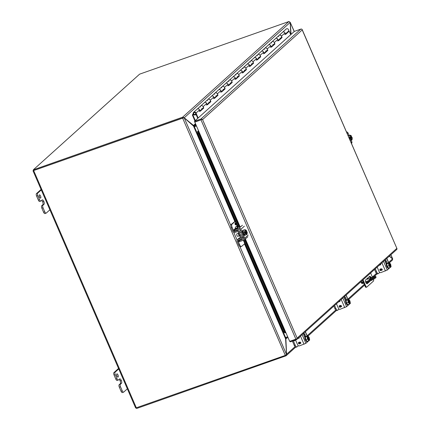 <?xml version="1.0" encoding="UTF-8"?>
<svg xmlns="http://www.w3.org/2000/svg" width="430" height="430" viewBox="0 0 430 430"><rect width="100%" height="100%" fill="white"/><g stroke="black" fill="none" stroke-linecap="round" stroke-linejoin="round"><path stroke-width="0.64" d="M40.667 198.031A1.715 0.699 -109.4 0 1 40.565 198.09A1.715 0.699 -109.4 0 1 39.383 196.843A1.715 0.699 -109.4 0 1 39.323 194.924A1.715 0.699 -109.4 0 1 39.426 194.86A1.715 0.699 -109.4 0 1 40.608 196.107A1.715 0.699 -109.4 0 1 40.667 198.031M43.602 212.232A2.053 0.839 70.6 0 0 44.951 213.57L46.128 213.156A2.053 0.839 -109.4 0 1 44.779 211.818L43.602 212.232L41.85 208.184L43.027 207.771L44.779 211.818M41.624 200.412A2.392 0.978 -109.4 0 1 42.656 201.847L42.661 201.853A2.392 0.978 -109.4 0 1 42.823 204.718L41.71 205.723A2.053 0.839 70.6 0 0 41.85 208.184M38.356 200.117A2.053 0.839 70.6 0 0 39.705 201.455L40.888 201.036A2.053 0.839 -109.4 0 1 39.533 199.697L38.356 200.117L36.609 196.075L37.786 195.655L39.533 199.697M41.086 189.453L36.469 193.607A2.053 0.839 70.6 0 0 36.609 196.075M39.146 195.956A1.715 0.699 -109.4 0 1 39.662 197.413M46.128 213.156A2.053 0.839 -109.4 0 0 46.252 213.081L49.891 209.808M43.027 207.771A2.053 0.839 -109.4 0 1 42.887 205.303L44 204.304L42.823 204.718M40.888 201.036A2.053 0.839 -109.4 0 0 41.011 200.966L42.124 199.961A2.392 0.978 -109.4 0 1 42.264 199.875A2.392 0.978 -109.4 0 1 43.838 201.433A2.392 0.978 -109.4 0 1 44 204.304M37.786 195.655A2.053 0.839 -109.4 0 1 37.647 193.194L36.469 193.607M41.828 189.426L37.647 193.194M43.838 201.433L42.656 201.847L43.838 201.439M118.132 377.035A1.715 0.699 -109.4 0 1 118.024 377.094A1.715 0.699 -109.4 0 1 116.847 375.847A1.715 0.699 -109.4 0 1 116.783 373.928A1.715 0.699 -109.4 0 1 116.89 373.863A1.715 0.699 -109.4 0 1 118.067 375.111A1.715 0.699 -109.4 0 1 118.132 377.035M121.061 391.236A2.053 0.839 70.6 0 0 122.41 392.574L123.593 392.16A2.053 0.839 -109.4 0 1 122.244 390.822L121.061 391.236L119.309 387.188L120.491 386.774L122.244 390.822M119.088 379.416A2.392 0.978 -109.4 0 1 120.12 380.851L120.12 380.856A2.392 0.978 -109.4 0 1 120.282 383.721L119.169 384.726A2.053 0.839 70.6 0 0 119.309 387.188M115.82 379.12A2.053 0.839 70.6 0 0 117.17 380.459L118.347 380.039A2.053 0.839 -109.4 0 1 116.998 378.701L115.82 379.12L114.068 375.078L115.251 374.659L116.998 378.701M118.546 368.456L113.928 372.611A2.053 0.839 70.6 0 0 114.068 375.078M116.611 374.955A1.715 0.699 -109.4 0 1 117.127 376.417M123.593 392.16A2.053 0.839 -109.4 0 0 123.716 392.085L127.355 388.811M120.491 386.774A2.053 0.839 -109.4 0 1 120.352 384.307L121.464 383.307L120.282 383.721M118.347 380.039A2.053 0.839 -109.4 0 0 118.47 379.969L119.583 378.964A2.392 0.978 -109.4 0 1 119.728 378.878A2.392 0.978 -109.4 0 1 121.298 380.437L121.303 380.442A2.392 0.978 -109.4 0 1 121.464 383.307M115.251 374.659A2.053 0.839 -109.4 0 1 115.111 372.197L113.928 372.611M119.293 368.429L115.111 372.197M368.268 278.812L367.413 279.285L368.268 278.812M370.294 279.726A2.397 0.365 156.6 0 1 368.87 279.978A2.397 0.365 156.6 0 1 369.01 279.753L370.3 278.592A2.397 0.365 156.6 0 1 372.686 277.334A2.397 0.365 156.6 0 1 374.568 276.915A2.397 0.365 156.6 0 1 374.428 277.135L373.138 278.296A2.397 0.365 156.6 0 1 370.294 279.726M366.435 279.21A0.392 0.355 -132 0 0 366.484 279.194L374.863 276.243A8.224 1.258 156.6 0 1 375.729 276.425L376.04 277.14A8.224 1.258 156.6 0 1 371.171 280.559L365.806 282.451M363.753 283.177L362.791 283.515A1.183 1.064 48 0 1 361.308 282.8L360.861 281.779M373.697 277.796A2.397 0.365 -23.4 0 0 370.612 279.306L370.053 279.812M375.729 276.425A8.224 1.258 156.6 0 1 370.859 279.844L371.171 280.559M363.441 282.462L362.479 282.8A0.392 0.355 48 0 1 361.985 282.564L361.426 281.274M370.859 279.844L365.548 281.72M33.508 170.275L33.002 170.78L135.665 408.022L285.305 355.39L286.488 354.449L239.988 246.712M33.728 170.468L182.788 118.094L33.002 170.78M390.816 254.818L392.66 258.887L392.241 259.215L392.671 259.08L392.289 260.15M182.788 118.094L184.223 117.782L182.734 117.164A1.183 1.064 -132 0 0 182.589 117.202L33.314 169.828L139.594 74.164L288.874 21.538L182.589 117.202M183.175 117.868L184.228 117.858L194.29 126.748L196.462 125.979M290.185 22.29L294.281 31.465M290.207 22.446L289.578 21.978M389.435 256.06L392.493 258.855M287.681 336.765L285.509 337.534L286.531 354.266M291.062 34.362L290.255 22.43L294.195 31.54M193.984 126.528L196.413 125.861M194.097 126.608L194.403 126.57M136.337 407.903L136.595 408.5L285.869 355.873A1.183 1.064 48 0 0 286.009 355.814L285.665 355.239M295.652 347.171L286.203 355.675L286.52 354.325M388.602 262.477L392.558 258.914L389.279 256.205M285.498 339.05L285.88 338.915L286.573 354.304L295.039 346.688M286.928 337.975L285.88 338.915L286.289 338.206A0.392 0.355 48 0 1 286.358 338.173L288.036 337.582M286.219 338.27L285.848 337.555L285.456 337.948M285.848 337.555A1.183 1.064 48 0 1 286.047 337.459L286.262 337.265M287.724 336.867L286.047 337.459M33.314 169.828L33.621 170.543L182.9 117.917M288.874 21.538A1.183 1.064 -132 0 1 289.019 21.5L290.207 22.387L290.761 34.631M290.207 22.387L184.223 117.782L193.505 125.442L192.973 125.63M195.682 124.168L194.29 125.42A0.392 0.355 48 0 1 194.215 125.436L193.505 125.442L195.467 123.679M193.57 126.173L194.381 126.183L194.215 125.436M194.29 125.42L195.967 124.829M196.274 125.544L194.602 126.135A1.183 1.064 48 0 1 194.381 126.183M296.232 347.101A2.741 1.123 -109.4 0 1 296.071 347.204A2.741 1.123 -109.4 0 1 294.27 345.419L292.395 341.087M293.287 340.77L295.163 345.102L294.27 345.419M298.318 345.72L297.13 346.79A2.741 1.123 -109.4 0 1 296.969 346.886A2.741 1.123 -109.4 0 1 295.163 345.102M295.77 340.388A2.741 1.123 -109.4 0 1 295.415 340.087M299.119 337.942L298.882 337.695A2.741 1.123 70.6 0 0 298.941 337.512M299.312 337.765L298.882 337.695M377.669 273.808A2.741 1.123 -109.4 0 1 377.508 273.905A2.741 1.123 -109.4 0 1 375.702 272.12L374.551 269.459M375.293 268.788L376.599 271.803L375.702 272.12M379.754 272.421L378.567 273.491A2.741 1.123 -109.4 0 1 378.4 273.587A2.741 1.123 -109.4 0 1 376.599 271.803M377.207 267.094A2.741 1.123 -109.4 0 1 377.191 267.084A1.371 1.231 -132 0 0 377.303 267.412L379.179 271.749A1.371 1.231 -132 0 0 380.899 272.577L387.312 270.035L390.058 267.562M380.555 264.649L380.319 264.396A2.741 1.123 70.6 0 0 380.378 264.219M380.749 264.466L380.319 264.396M336.953 310.455A2.741 1.123 -109.4 0 1 336.787 310.551A2.741 1.123 -109.4 0 1 334.986 308.772L333.836 306.106M334.578 305.44L335.884 308.455L334.986 308.772M339.039 309.068L337.851 310.137A2.741 1.123 -109.4 0 1 337.684 310.24A2.741 1.123 -109.4 0 1 335.884 308.455M339.84 301.296L339.598 301.043A2.741 1.123 70.6 0 0 339.657 300.866M340.028 301.118L339.598 301.043M238.521 232.571A2.139 0.876 70.6 0 0 238.795 234.963A2.139 0.876 70.6 0 0 240.16 236.366M235.893 224.336L235.538 223.337L235.855 224.358M245.261 243.235L241.579 246.385A2.741 1.123 -109.4 0 1 241.413 246.481L240.52 246.798A2.741 1.123 70.6 0 1 238.714 245.014L237.113 241.311A1.569 1.408 -132 0 1 237.828 239.424L240.531 238.408A0.527 0.473 48 0 0 240.773 237.774L238.215 231.867A0.527 0.473 48 0 0 237.564 231.55L234.812 232.458A1.569 1.408 -132 0 1 232.872 231.507L231.27 227.803A2.741 1.123 -109.4 0 1 231.082 224.519L235.597 220.896M241.413 246.481A2.741 1.123 -109.4 0 1 239.612 244.697L238.01 240.993A0.527 0.473 48 0 1 238.252 240.359L240.956 239.349A1.569 1.408 -132 0 0 241.671 237.457L239.112 231.555A1.569 1.408 -132 0 0 237.172 230.598L234.42 231.512A0.527 0.473 48 0 1 233.769 231.189L232.168 227.486A2.741 1.123 -109.4 0 1 231.98 224.202L235.661 221.052M235.344 228.464A2.741 1.123 -109.4 0 1 235.64 226.943L237.543 225.395M234.995 223.444C235.205 224.949 235.586 225.218 236.145 224.256C235.344 222.724 235.215 222.815 235.753 224.525L234.995 223.444L234.93 223.81L235.441 224.852L235.925 224.788L236.145 224.256L235.774 223.202L235.42 223.03L236.134 224.261L235.737 224.901M234.99 223.455L235.613 224.611M240.628 237.441L239.607 237.822A1.569 1.408 -132 0 0 239.193 238.07L237.414 239.671M242.74 237.747L243.197 237.451A1.569 1.408 -132 0 0 243.342 237.279M235.903 224.331L235.506 223.358M363.054 279.806L365.833 286.224A1.371 0.559 70.6 0 0 366.736 287.116A1.371 0.559 70.6 0 0 366.817 287.068L373.493 281.059A1.371 0.559 70.6 0 0 373.396 279.414L373.385 279.392M372.971 278.43L372.837 278.113M372.401 277.108L370.724 273.238M370.38 280.838L367.258 283.655A2.053 0.839 -109.4 0 1 367.134 283.725A2.053 0.839 -109.4 0 1 365.715 282.231A2.053 0.839 -109.4 0 1 365.64 279.925L369.558 276.399A2.053 0.839 -109.4 0 1 369.682 276.323A2.053 0.839 -109.4 0 1 371.004 277.603M371.369 278.807A2.053 0.839 -109.4 0 1 371.412 279.28M365.833 286.224L365.172 286.455A1.371 0.559 70.6 0 0 366.075 287.348A1.371 0.559 70.6 0 0 366.156 287.299M365.172 286.455L362.506 280.301M370.751 279.559A2.053 0.839 70.6 0 0 370.73 279.21M370.343 277.834A2.053 0.839 70.6 0 0 369.348 276.587M366.801 283.698L369.725 281.069M374.121 269.846L366.451 276.753M245.363 238.972L289.669 341.361L295.883 339.168L297.103 338.598L297.135 338.104L297.103 338.598A1.183 1.064 48 0 1 296.781 339.458L396.675 249.55A1.183 1.064 -132 0 0 396.998 248.69L302.215 29.923L202.578 119.599L297.135 338.104L396.772 248.427L396.976 248.653M302.096 29.428L302.134 29.471A1.183 1.064 -132 0 0 300.86 29.089L294.378 31.379L194.484 121.287L200.966 119.002A1.183 1.064 48 0 1 202.24 119.379L194.801 122.141L198.569 130.844L198.235 131.451L198.655 133.612L197.945 133.886L197.52 131.725L198.52 130.731M302.215 29.923L302.134 29.471L302.215 29.923M296.781 339.458A1.183 1.064 48 0 1 296.453 339.652L290.234 341.845L289.976 341.253M202.578 119.599L202.24 119.379L202.578 119.599M396.998 248.685L302.129 29.455M194.801 122.141L201.304 119.712M194.484 121.287L194.795 122.002L201.278 119.717M285.595 332.793L284.552 332.836L285.902 332.659M295.539 339.974L294.953 340.506L294.625 340.297M244.933 239.359L285.262 332.557L284.198 331.288L244.562 239.693M239.053 226.965L198.655 133.612M198.262 130.978L197.907 131.01M294.953 340.506L294.335 340.866L293.867 340.565M197.52 131.725L198.235 131.451L239.381 226.529M284.198 331.288L283.483 331.562L243.901 240.09M238.333 227.223L197.945 133.886M284.552 332.836L283.483 331.562M194.903 120.911L192.532 115.423A0.865 0.779 48 0 1 192.511 114.794L193.221 113.767M195.295 120.556L193.005 115.256A0.317 0.285 48 0 1 192.995 115.025L193.226 114.434L192.742 114.197M285.547 34.185L289.191 31.164L285.627 34.368L285.009 32.938A1.575 1.419 -132 0 0 282.601 32.245L286.16 29.041A1.575 1.419 48 0 1 288.267 31.385L285.439 33.932M281.483 37.474L281.274 37.663A1.575 1.419 48 0 1 281.15 37.792A1.575 1.419 -132 0 0 279.043 35.453L282.601 32.245A1.575 1.419 48 0 1 284.708 34.588M278.608 36.577A1.575 1.419 48 0 1 281.451 36.147L282.069 37.571L278.511 40.78L277.893 39.35A1.575 1.419 -132 0 0 275.479 38.657A1.575 1.419 48 0 1 277.592 41.001M272.862 44.516A1.575 1.419 48 0 0 274.028 44.204L274.157 44.07A1.575 1.419 48 0 1 274.028 44.204A1.575 1.419 -132 0 0 271.921 41.86A1.575 1.419 48 0 1 274.329 42.554L274.953 43.984L271.389 47.187L270.771 45.757A1.575 1.419 -132 0 0 268.363 45.064A1.575 1.419 48 0 1 270.47 47.407M267.245 50.294L267.035 50.482A1.575 1.419 48 0 1 266.912 50.611A1.575 1.419 -132 0 0 264.799 48.267A1.575 1.419 48 0 1 267.213 48.961L267.831 50.391L264.273 53.594L263.654 52.164A1.575 1.419 -132 0 0 261.241 51.471A1.575 1.419 48 0 1 263.348 53.815M258.623 57.33A1.575 1.419 48 0 0 259.79 57.018L259.913 56.889A1.575 1.419 48 0 1 259.79 57.018A1.575 1.419 -132 0 0 257.683 54.674A1.575 1.419 48 0 1 260.091 55.368L260.709 56.798L257.151 60.001L256.533 58.571A1.575 1.419 -132 0 0 254.119 57.878A1.575 1.419 48 0 1 256.232 60.221M253.007 63.108L252.797 63.296A1.575 1.419 48 0 1 252.668 63.425A1.575 1.419 -132 0 0 250.561 61.081A1.575 1.419 48 0 1 252.974 61.775L253.593 63.205L250.029 66.413L249.411 64.984A1.575 1.419 -132 0 0 247.003 64.29A1.575 1.419 48 0 1 249.11 66.628M244.385 70.149A1.575 1.419 48 0 0 245.551 69.837L245.675 69.703A1.575 1.419 48 0 1 245.551 69.837A1.575 1.419 -132 0 0 243.439 67.494A1.575 1.419 48 0 1 245.852 68.187L246.471 69.617L242.912 72.82L242.294 71.391A1.575 1.419 -132 0 0 239.881 70.697A1.575 1.419 48 0 1 241.993 73.041M238.763 75.927L238.559 76.115A1.575 1.419 48 0 1 238.43 76.244A1.575 1.419 -132 0 0 236.323 73.901A1.575 1.419 48 0 1 238.731 74.594L239.354 76.024L235.79 79.228L235.172 77.798A1.575 1.419 -132 0 0 232.764 77.104A1.575 1.419 48 0 1 234.871 79.448M231.646 82.334L231.437 82.522A1.575 1.419 48 0 1 231.313 82.651A1.575 1.419 -132 0 0 229.201 80.308A1.575 1.419 48 0 1 231.614 81.001L232.232 82.431L228.674 85.634L228.056 84.205A1.575 1.419 -132 0 0 225.642 83.511A1.575 1.419 48 0 1 227.75 85.855M224.525 88.741L224.315 88.929A1.575 1.419 48 0 1 224.191 89.058A1.575 1.419 -132 0 0 222.084 86.715A1.575 1.419 48 0 1 224.492 87.408L225.11 88.838L221.552 92.041L220.934 90.617A1.575 1.419 -132 0 0 218.521 89.924A1.575 1.419 48 0 1 220.633 92.262M217.408 95.148L217.198 95.336A1.575 1.419 48 0 1 217.069 95.471A1.575 1.419 -132 0 0 214.962 93.127A1.575 1.419 48 0 1 217.376 93.821L217.994 95.25L214.43 98.454L213.812 97.024A1.575 1.419 -132 0 0 211.404 96.331A1.575 1.419 48 0 1 213.511 98.674M208.786 102.189A1.575 1.419 48 0 0 209.953 101.878L210.076 101.749A1.575 1.419 48 0 1 209.953 101.878A1.575 1.419 -132 0 0 207.84 99.534A1.575 1.419 48 0 1 210.254 100.228L210.872 101.657L207.314 104.861L206.696 103.431A1.575 1.419 -132 0 0 204.282 102.738A1.575 1.419 48 0 1 206.395 105.081M203.164 107.968L202.96 108.156A1.575 1.419 48 0 1 202.831 108.285A1.575 1.419 -132 0 0 200.724 105.941A1.575 1.419 48 0 1 203.132 106.635L203.75 108.064L200.192 111.268L199.574 109.838A1.575 1.419 -132 0 0 197.166 109.145A1.575 1.419 48 0 1 199.273 111.488M195.714 114.692L195.838 114.563A1.575 1.419 48 0 1 193.435 114.246A1.575 1.419 48 0 1 194.037 112.09A1.575 1.419 48 0 1 196.016 113.042L198.155 117.987M197.762 118.336L195.542 113.208A1.027 0.924 -132 0 0 193.973 112.757A1.027 0.924 -132 0 0 195.064 114.455A1.027 0.924 -132 0 0 195.43 114.203L195.838 114.563M200.004 110.832L202.831 108.285A1.575 1.419 48 0 1 201.665 108.596M200.289 107.07A1.575 1.419 48 0 1 200.724 105.941L193.602 112.348M207.41 100.658A1.575 1.419 48 0 1 207.84 99.534L200.724 105.941M214.242 98.013L217.069 95.471A1.575 1.419 48 0 1 215.908 95.782M214.532 94.251A1.575 1.419 48 0 1 214.962 93.127L207.84 99.534M221.364 91.606L224.191 89.058A1.575 1.419 48 0 1 223.025 89.37M221.649 87.844A1.575 1.419 48 0 1 222.084 86.715L214.962 93.127M228.48 85.199L231.313 82.651A1.575 1.419 48 0 1 230.147 82.963M228.771 81.437A1.575 1.419 48 0 1 229.201 80.308L222.084 86.715M235.602 78.792L238.43 76.244A1.575 1.419 48 0 1 237.263 76.556M235.887 75.03A1.575 1.419 48 0 1 236.323 73.901L229.201 80.308M243.009 68.617A1.575 1.419 48 0 1 243.439 67.494L236.323 73.901M249.841 65.973L252.668 63.425A1.575 1.419 48 0 1 251.507 63.737M250.131 62.21A1.575 1.419 48 0 1 250.561 61.081L243.439 67.494M257.248 55.803A1.575 1.419 48 0 1 257.683 54.674L250.561 61.081M264.079 53.159L266.912 50.611A1.575 1.419 48 0 1 265.745 50.923M264.369 49.396A1.575 1.419 48 0 1 264.799 48.267L257.683 54.674M271.491 42.984A1.575 1.419 48 0 1 271.921 41.86L264.799 48.267M278.323 40.339L281.15 37.792A1.575 1.419 48 0 1 279.984 38.103M289.191 31.164L290.712 34.679M195.817 113.848L195.43 114.203M203.132 107.887L203.282 108.231L200.111 111.085M210.249 101.475L210.399 101.824L207.233 104.673M217.37 95.068L217.521 95.417L214.35 98.266M224.492 88.661L224.643 89.005L221.471 91.859M231.609 82.254L231.759 82.598L228.593 85.452M238.731 75.841L238.881 76.191L235.71 79.039M245.847 69.434L245.998 69.784L242.832 72.632M252.969 63.027L253.119 63.371L249.948 66.225M260.091 56.62L260.241 56.964L257.07 59.818M267.207 50.213L267.358 50.557L264.192 53.406M274.329 43.801L274.48 44.15L271.308 46.999M281.451 37.394L281.596 37.738L278.43 40.592M203.282 108.231L203.75 108.064M210.399 101.824L210.872 101.657M217.521 95.417L217.994 95.25M224.643 89.005L225.11 88.838M231.759 82.598L232.232 82.431M238.881 76.191L239.354 76.024M245.998 69.784L246.471 69.617M253.119 63.371L253.593 63.205M260.241 56.964L260.709 56.798M267.358 50.557L267.831 50.391M274.48 44.15L274.953 43.984M281.596 37.738L282.069 37.571M348.128 135.751A2.741 1.123 -109.4 0 1 348.391 135.536A2.741 1.123 -109.4 0 1 348.768 135.552M349.972 135.891A2.053 0.839 -109.4 0 1 350.23 135.617A2.053 0.839 -109.4 0 1 351.428 136.627L351.305 135.751L349.972 135.122L348.236 136.004M350.154 140.433L352.046 139.917L352.245 137.917L351.923 137.17L351.025 137.487L350.821 137.014M349.8 139.616L350.713 139.293L352.046 139.917M348.864 137.45L349.778 137.127L350.101 137.874L349.203 138.186L349.493 138.863L350.391 138.546L350.713 139.293M349.972 135.122L349.778 137.127M351.923 137.17L351.848 137.234C352.299 139.766 351.842 140.18 350.466 138.481L350.391 138.546M350.407 138.481L351.719 137.304A2.053 0.839 -109.4 0 1 351.6 139.492A2.053 0.839 -109.4 0 1 351.224 139.444M349.493 138.863L351.025 137.487M351.428 136.627L350.127 137.643M350.171 137.804C349.719 135.278 350.181 134.864 351.557 136.557M351.434 137.401A2.053 0.839 -109.4 0 1 351.455 139.503M350.111 135.697A2.053 0.839 -109.4 0 1 351.143 136.724M346.456 131.892A1.569 1.408 48 0 1 347.988 132.913L349.079 135.439M351.154 140.234L351.826 141.782A1.569 1.408 48 0 1 351.525 143.421L351.471 143.47M307.891 341.119A2.741 1.123 -109.4 0 1 307.719 341.366A2.741 1.123 -109.4 0 1 307.552 341.468A2.741 1.123 -109.4 0 1 305.665 339.474A2.741 1.123 -109.4 0 1 305.563 336.394A2.741 1.123 -109.4 0 1 305.73 336.298A2.741 1.123 -109.4 0 1 306.214 336.357M304.827 337.426L303.967 335.438A1.543 0.629 -109.4 0 1 303.865 333.594A1.543 0.629 -109.4 0 1 303.956 333.535A1.543 0.629 -109.4 0 1 304.967 334.54L305.73 336.298L305.305 336.448A2.741 1.123 70.6 0 0 305.139 336.545A2.741 1.123 70.6 0 0 305.241 339.619A2.741 1.123 70.6 0 0 307.127 341.619L307.552 341.468M309.111 340.41L309.664 340.071L309.208 337.507L307.81 335.792L305.327 337.093L305.784 339.657L307.181 341.372L308.885 340.77L309.068 340.323C307.751 339.716 307.192 338.426 307.391 336.454L307.036 336.491L307.493 339.055L305.784 339.657M305.327 337.093L307.036 336.491M307.81 335.792L306.407 336.566L307.305 336.249M307.493 339.055L308.885 340.77M307.31 336.652A2.053 0.839 -109.4 0 1 307.342 336.588L307.584 336.373A2.053 0.839 -109.4 0 1 308.923 337.711A2.053 0.839 -109.4 0 1 309.17 340.039L309.396 340.307M307.342 336.588L307.391 336.454A2.053 0.839 -109.4 0 1 308.681 337.915A2.053 0.839 -109.4 0 1 308.885 340.141L309.17 340.039M308.563 340.168L307.262 337.163M307.391 336.55C307.482 338.802 307.998 340.039 308.928 340.254L308.928 340.259A2.053 0.839 -109.4 0 1 308.563 340.2M307.359 336.609L308.885 340.141M307.547 336.034L307.584 336.373M307.633 336.238C308.95 336.846 309.503 338.136 309.31 340.108M303.682 334.196A1.543 0.629 -109.4 0 1 304.069 334.857L304.94 336.862M299.205 337.276A0.656 0.591 48 0 1 298.958 338.184L297.7 338.63M298.979 342.645L298.979 342.645C299.801 342.78 299.925 343.108 299.344 343.618C298.533 343.532 298.415 343.204 298.974 342.651C299.796 342.785 299.92 343.108 299.339 343.624L299.581 343.489M308.622 340.861L305.875 343.333L299.463 345.876A1.371 1.231 -132 0 1 297.743 345.048L295.867 340.71A1.371 1.231 -132 0 1 295.781 339.894M300.5 343.522L300.355 343.231C300.645 342.5 300.328 342.237 299.398 342.452L299.973 343.511L299.522 343.914L298.673 343.785L298.404 342.731L299.162 342.189L300.248 342.108L300.78 342.629L300.828 343.151L300.5 343.522L300.452 343.156M299.275 337.889L298.038 338.324M299.807 343.747L298.678 343.78L298.576 342.506M299.398 342.452L299.404 342.447C300.333 342.237 300.651 342.495 300.355 343.231M348.612 304.467A2.741 1.123 -109.4 0 1 348.434 304.719A2.741 1.123 -109.4 0 1 348.273 304.822A2.741 1.123 -109.4 0 1 346.381 302.822A2.741 1.123 -109.4 0 1 346.284 299.748A2.741 1.123 -109.4 0 1 346.446 299.651A2.741 1.123 -109.4 0 1 346.935 299.71M345.543 300.78L344.683 298.791A1.543 0.629 -109.4 0 1 344.581 296.942A1.543 0.629 -109.4 0 1 344.672 296.888A1.543 0.629 -109.4 0 1 345.688 297.893L346.446 299.651L346.021 299.796A2.741 1.123 70.6 0 0 345.86 299.898A2.741 1.123 70.6 0 0 345.957 302.973A2.741 1.123 70.6 0 0 347.848 304.967L348.273 304.822M349.832 303.763L350.38 303.419L349.923 300.86L348.531 299.146L346.048 300.446L346.499 303.005L347.897 304.719L349.606 304.117L349.784 303.677C348.467 303.064 347.913 301.774 348.106 299.807L347.752 299.844L348.209 302.403L346.499 303.005M346.048 300.446L347.752 299.844M348.531 299.146L347.365 299.699L348.02 299.602M348.209 302.403L349.606 304.117M348.026 300A2.053 0.839 -109.4 0 1 348.058 299.941L348.106 299.807A2.053 0.839 -109.4 0 1 349.402 301.269A2.053 0.839 -109.4 0 1 349.606 303.489L350.111 303.661M349.278 303.515L347.977 300.511M348.106 299.898C348.198 302.156 348.714 303.387 349.649 303.607L349.644 303.607A2.053 0.839 -109.4 0 1 349.278 303.553M348.074 299.963L349.606 303.489M348.101 299.791L348.3 299.721A2.053 0.839 -109.4 0 1 349.638 301.065A2.053 0.839 -109.4 0 1 349.886 303.392M348.262 299.382L348.3 299.721M348.348 299.586C349.665 300.199 350.224 301.489 350.025 303.456M344.403 297.544A1.543 0.629 -109.4 0 1 344.79 298.205L345.656 300.21M339.92 300.629A0.656 0.591 48 0 1 339.678 301.537L338.421 301.978M339.695 305.999L339.695 305.999C340.522 306.133 340.641 306.456 340.06 306.972C339.254 306.88 339.13 306.558 339.689 305.999C340.517 306.138 340.641 306.461 340.055 306.972L340.302 306.843M349.337 304.214L346.591 306.687L340.178 309.224A1.371 1.231 -132 0 1 338.464 308.396L336.588 304.058A1.371 1.231 -132 0 1 336.486 303.72M341.221 306.875L341.071 306.579C341.366 305.854 341.049 305.59 340.119 305.8L340.689 306.864L340.243 307.262L339.394 307.138L339.119 306.079L339.877 305.542L340.963 305.461L341.495 305.983L341.549 306.504L341.221 306.875L341.167 306.509M339.99 301.242L338.759 301.677M340.522 307.101L339.394 307.133L339.291 305.859M340.119 305.8L340.119 305.8C341.049 305.585 341.366 305.848 341.071 306.579M389.327 267.82A2.741 1.123 -109.4 0 1 389.155 268.073A2.741 1.123 -109.4 0 1 388.989 268.169A2.741 1.123 -109.4 0 1 387.102 266.175A2.741 1.123 -109.4 0 1 387 263.101A2.741 1.123 -109.4 0 1 387.167 262.999A2.741 1.123 -109.4 0 1 387.65 263.058M386.264 264.127L385.404 262.144A1.543 0.629 -109.4 0 1 385.296 260.295A1.543 0.629 -109.4 0 1 385.393 260.241A1.543 0.629 -109.4 0 1 386.403 261.241L387.167 262.999L386.742 263.149A2.741 1.123 70.6 0 0 386.575 263.246A2.741 1.123 70.6 0 0 386.677 266.326A2.741 1.123 70.6 0 0 388.564 268.32L388.989 268.169M390.548 267.111L391.096 266.772L390.644 264.208L389.247 262.493L386.763 263.794L387.22 266.358L388.613 268.073L390.322 267.471L390.499 267.025C389.188 266.417 388.629 265.127 388.827 263.155L388.473 263.192L388.93 265.756L387.22 266.358M386.763 263.794L388.473 263.192M389.247 262.493L387.844 263.267L388.736 262.956M388.93 265.756L390.322 267.471M388.747 263.353A2.053 0.839 -109.4 0 1 388.774 263.289L388.827 263.155A2.053 0.839 -109.4 0 1 390.117 264.617A2.053 0.839 -109.4 0 1 390.322 266.842L390.832 267.014M389.999 266.869L388.698 263.864M388.822 263.251C388.919 265.503 389.435 266.74 390.365 266.96L390.365 266.96A2.053 0.839 -109.4 0 1 389.999 266.906M388.795 263.31L390.322 266.842M388.822 263.144L389.016 263.074A2.053 0.839 -109.4 0 1 390.359 264.418A2.053 0.839 -109.4 0 1 390.607 266.74M388.983 262.735L389.016 263.074M389.069 262.94C390.381 263.547 390.94 264.837 390.741 266.81M385.119 260.897A1.543 0.629 -109.4 0 1 385.506 261.558L386.377 263.563M380.641 263.977A0.656 0.591 48 0 1 380.394 264.891L379.136 265.332M380.41 269.347L380.41 269.352C381.233 269.486 381.356 269.814 380.776 270.325C379.969 270.233 379.846 269.911 380.41 269.352L380.41 269.347C381.238 269.486 381.362 269.809 380.776 270.32M382.098 270.115L381.792 269.933C382.082 269.201 381.765 268.943 380.835 269.153L381.41 270.217L380.958 270.615L380.109 270.486L379.835 269.433L380.598 268.89L381.684 268.809L382.211 269.33L382.265 269.857L381.937 270.228L381.883 269.863M380.711 264.59L379.475 265.025M381.243 270.454L380.115 270.486L380.012 269.207M380.835 269.153L380.84 269.148C381.77 268.938 382.087 269.201 381.792 269.933M245.482 234.984A2.741 1.123 -109.4 0 1 245.197 235.231A2.741 1.123 -109.4 0 1 243.396 233.447A2.741 1.123 -109.4 0 1 243.375 230.061A2.741 1.123 -109.4 0 1 243.751 230.072M243.375 230.061L242.95 230.211A2.741 1.123 70.6 0 0 242.971 233.597A2.741 1.123 70.6 0 0 244.772 235.382L245.197 235.231M238.397 233.302L236.935 233.818A1.338 0.548 70.6 0 0 236.946 235.473A1.338 0.548 70.6 0 0 237.822 236.344L239.29 235.823M243.052 232.254L244.761 231.652L245.154 232.329C244.702 229.797 245.165 229.383 246.54 231.082L246.288 230.27L244.955 229.647L243.251 230.249L243.052 232.254L243.987 234.415L245.32 235.043L247.03 234.441L247.228 232.436L246.906 231.695L246.008 232.006L245.804 231.539M243.987 234.415L245.697 233.812L247.03 234.441M245.084 232.393L244.186 232.711L244.476 233.388L245.374 233.071L245.697 233.812M244.955 229.647L244.761 231.652M244.955 230.41A2.053 0.839 -109.4 0 1 245.218 230.136A2.053 0.839 -109.4 0 1 246.411 231.147L246.54 231.082M246.411 231.147L245.111 232.162M246.906 231.695L246.831 231.759C247.288 234.285 246.825 234.699 245.449 233.006L245.374 233.071M245.39 233.006L246.702 231.824A2.053 0.839 -109.4 0 1 246.583 234.017A2.053 0.839 -109.4 0 1 246.207 233.963M244.476 233.388L246.008 232.006M245.095 230.222A2.053 0.839 -109.4 0 1 246.127 231.249M246.417 231.926A2.053 0.839 -109.4 0 1 246.438 234.027M245.944 231.41A1.543 0.629 -109.4 0 1 246.073 231.985M239.419 226.836L239.29 226.546L240.107 226.433L239.29 226.884L235.215 228.566L233.581 230.093L234.398 229.948L234.807 230.894L239.359 229.287A0.527 0.473 48 0 1 240.015 229.604L243.853 238.467A0.527 0.473 48 0 1 243.606 239.107L239.053 240.714L239.462 241.655L244.014 240.053A1.569 1.408 -132 0 0 244.751 238.155L240.913 229.287A1.569 1.408 -132 0 0 238.951 228.341L234.398 229.948M235.85 229.056L236.242 228.728L235.85 229.045M239.069 240.058L238.242 240.854L238.65 241.8L239.462 241.655M236.817 228.755L236.882 228.674C237.607 228.314 237.548 228.271 236.699 228.55C237.333 228.69 233.839 229.808 235.748 228.873C237.725 228.11 238.075 228.072 236.796 228.765L236.882 228.674C237.607 228.314 237.548 228.271 236.699 228.55L235.221 229.238M237.677 228.249L236.796 228.765M233.581 230.093L233.995 231.034L234.807 230.894M243.557 237.785L242.359 238.209M238.242 240.854L239.053 240.714M236.887 228.685C237.613 228.319 237.553 228.282 236.699 228.561C237.338 228.701 233.845 229.819 235.753 228.884C237.731 228.12 238.08 228.083 236.801 228.776M42.887 205.303L41.71 205.723M120.352 384.307L119.169 384.726M121.298 380.437L120.12 380.851L121.303 380.442M369.01 279.753L369.128 280.032M370.3 278.592L370.612 279.306M362.479 282.8L363.28 282.08M365.548 280.037L366.484 279.194M363.065 281.585L361.985 282.564M136.369 407.893L33.707 170.656M182.643 118.148L285.305 355.39M237.113 240.074L233.802 232.415M230.77 225.411L184.228 117.858M193.543 126.135L234.737 221.332M236.736 225.96L237.424 227.54M244.455 243.794L285.466 338.56M194.365 126.721L235.199 221.09M237.15 225.6L237.919 227.368M244.869 243.439L285.579 337.507M376.47 273.389L372.385 277.07M366.79 282.101L365.994 282.822M364.269 284.375L347.881 299.124M335.755 310.041L307.165 335.771M182.949 117.901L182.734 117.164M183.76 117.815L184.078 117.621M231.98 224.202L231.082 224.519M231.27 227.803L232.168 227.486M238.714 245.014L239.612 244.697M235.178 221.321L237.059 225.669M237.312 225.513L235.43 221.165M237.828 239.424L239.607 237.822M235.301 230.716L234.42 231.512M238.161 229.711L237.172 230.598M239.112 231.555L240.37 230.421M242.928 236.328L241.671 237.457M239.048 240.064L238.01 240.993M243.38 240.279L244.777 243.504M243.659 240.176L245.03 243.348M366.989 283.746L367.258 283.655M201.02 119.948L295.883 339.168M300.86 29.089L200.966 119.002M198.569 130.844L239.935 226.433M193.005 115.256L193.736 114.6M193.607 114.477L192.995 115.025M199.574 109.838L196.016 113.042M285.009 32.938L281.451 36.147M277.893 39.35L274.329 42.554M270.771 45.757L267.213 48.961M263.654 52.164L260.091 55.368M256.533 58.571L252.974 61.775M249.411 64.984L245.852 68.187M242.294 71.391L238.731 74.594M235.172 77.798L231.614 81.001M228.056 84.205L224.492 87.408M220.934 90.617L217.376 93.821M213.812 97.024L210.254 100.228M206.696 103.431L203.132 106.635M347.204 133.617L347.988 132.913M351.041 142.486L351.826 141.782M304.069 334.857L304.967 334.54M298.958 338.184L299.264 337.91M305.289 331.799L307.127 336.034M302.118 334.653L305.875 343.333M300.489 336.12L304.015 344.269M344.79 298.205L345.688 297.893M339.678 301.537L339.985 301.258M346.01 295.152L347.843 299.387M342.834 298.006L346.591 306.687M341.205 299.473L344.731 307.622M385.506 261.558L386.403 261.241M380.394 264.891L380.7 264.611M386.726 258.5L388.559 262.735M383.555 261.359L387.312 270.035M381.926 262.821L385.452 270.97M248.201 235.043L244.751 238.155M244.369 226.18L240.913 229.287M242.402 225.234L238.951 228.341M392.724 258.951L390.902 254.743M308.014 336.045L336.367 310.524M348.735 299.393L364.592 285.117M366.451 283.445L368.682 281.435M374.197 276.474L377.083 273.878M389.451 262.746L392.477 260.021M286.074 337.33L285.697 337.668M296.071 347.204L296.969 346.886M377.508 273.905L378.4 273.587M336.787 310.551L337.684 310.24M241.37 239.101L243.149 237.5M366.075 287.348L366.736 287.116M279.043 35.453L271.921 41.86M274.028 44.204L271.201 46.746M259.79 57.018L256.963 59.566M245.551 69.837L242.724 72.38M209.953 101.878L207.126 104.42M202.831 108.285L203.17 107.978M217.069 95.471L217.413 95.164M224.191 89.058L224.53 88.752M231.313 82.651L231.652 82.345M238.43 76.244L238.768 75.938M252.668 63.425L253.012 63.119M266.912 50.611L267.25 50.305M281.15 37.792L281.489 37.491M348.391 135.536L348.085 135.649M350.471 138.471L351.6 139.492M350.176 137.799C349.886 136.133 349.902 135.407 350.23 135.617M307.256 335.991L305.402 331.697M347.977 299.339L346.118 295.05M388.693 262.692L386.839 258.403M240.741 235.312L242.257 234.78M239.677 232.85L241.192 232.318M245.159 232.318C244.869 230.652 244.885 229.926 245.218 230.136M245.455 232.995L246.583 234.017M244.45 239.795L247.906 236.688"/></g></svg>
